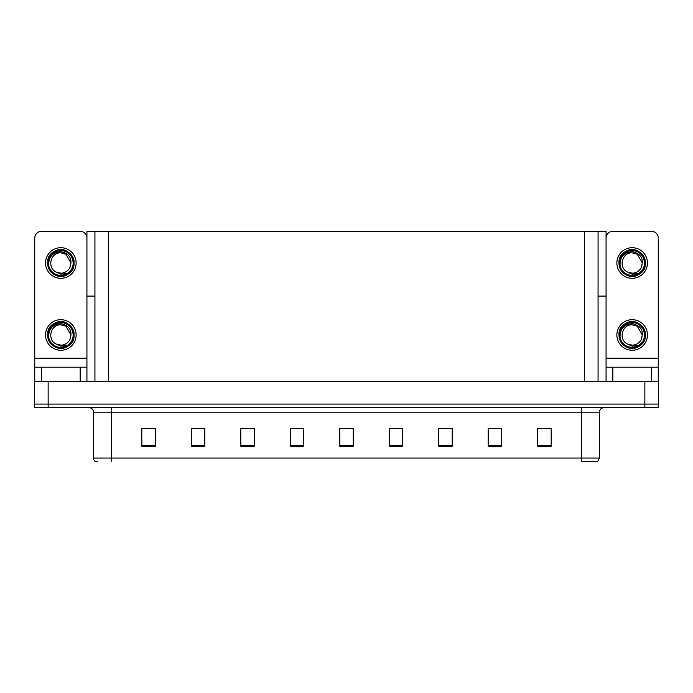 <?xml version="1.0" encoding="UTF-8"?>
<svg xmlns="http://www.w3.org/2000/svg" width="693" height="693" viewBox="0 0 693 693"><rect width="100%" height="100%" fill="white"/><g stroke="black" fill="none" stroke-linecap="round" stroke-linejoin="round"><path stroke-width="1.04" d="M598.068 296.11L606.072 296.11L606.072 358.194L658.263 358.194L658.263 381.592L658.263 367.195L612.82 367.195L612.82 381.592M606.072 296.11L606.072 231.332L86.928 231.332L86.928 296.11L94.932 296.11M48.146 407.683L658.35 407.683L658.35 404.08L34.65 404.08L34.65 381.592L48.146 381.592L48.146 404.08L34.65 404.08L34.65 407.683L48.146 407.683L48.146 404.08L658.35 404.08L658.35 381.592L48.146 381.592M94.932 231.332L94.932 381.592M598.068 231.332L598.068 381.592M599.419 458.064L597.617 461.668L581.418 461.668L581.418 458.064L599.419 458.064L599.419 412.179A4.496 4.496 0 0 1 603.915 407.683M97.401 461.668L95.383 461.668A4.496 4.496 0 0 1 93.581 458.064L93.581 412.179C93.312 409.45 91.814 407.952 89.085 407.683M551.195 446.327L551.195 428.335L537.699 428.335L537.699 446.327L551.195 446.327M501.706 446.327L501.706 428.335L488.21 428.335L488.21 446.327L501.706 446.327M452.217 446.327L452.217 428.335L438.721 428.335L438.721 446.327L452.217 446.327M402.737 446.327L402.737 428.335L389.241 428.335L389.241 446.327L402.737 446.327M155.301 446.327L155.301 428.335L141.805 428.335L141.805 446.327L155.301 446.327M204.79 446.327L204.79 428.335L191.294 428.335L191.294 446.327L204.79 446.327M254.279 446.327L254.279 428.335L240.783 428.335L240.783 446.327L254.279 446.327M303.759 446.327L303.759 428.335L290.263 428.335L290.263 446.327L303.759 446.327M353.248 446.327L353.248 428.335L339.752 428.335L339.752 446.327L353.248 446.327M442.818 428.421L449.566 428.421M492.662 428.421L499.41 428.421M542.506 428.421L549.254 428.421M293.278 428.421L300.026 428.421M243.434 428.421L250.182 428.421M193.59 428.421L200.338 428.421M143.746 428.421L150.494 428.421M392.974 428.421L399.722 428.421M343.13 428.421L349.87 428.421M80.18 381.592L80.18 367.195L41.485 367.195L41.485 381.592M86.928 238.08A6.748 6.748 0 0 0 80.18 231.332L41.485 231.332A6.748 6.748 0 0 0 34.737 238.08L34.737 358.194L86.928 358.194L86.928 381.592M86.928 296.11L86.928 358.194M34.737 381.592L34.737 367.195L41.485 367.195M80.18 367.195L86.928 367.195M34.737 367.195L34.737 358.194M658.263 358.194L658.263 238.08A6.748 6.748 0 0 0 651.515 231.332L612.82 231.332A6.748 6.748 0 0 0 606.072 238.08M606.072 381.592L606.072 367.195L612.82 367.195M606.072 367.195L606.072 358.194M60.837 350.277A15.298 15.298 0 0 0 76.126 334.988A15.298 15.298 0 0 0 60.837 319.69A15.298 15.298 0 0 0 45.539 334.988A15.298 15.298 0 0 0 60.837 350.277M60.828 324.818L60.837 324.818C50.459 324.203 46.812 340.02 56.272 344.075A10.17 10.17 0 0 0 60.837 345.157L56.272 344.075L60.837 346.162L67.36 345.486C73.016 341.251 74.523 335.888 71.864 329.392A12.37 12.37 0 0 0 48.458 334.988A12.37 12.37 0 0 0 62.266 347.271L69.335 345.166C64.614 348.735 59.572 349.168 54.201 346.465C45.487 341.961 45.487 328.006 54.201 323.501C68.616 314.241 82.684 338.617 67.464 346.465C53.049 355.726 38.981 331.349 54.201 323.501C68.616 314.241 82.684 338.617 67.464 346.465C53.049 355.726 38.981 331.349 54.201 323.501C68.616 314.241 82.684 338.617 67.464 346.465C53.049 355.726 38.981 331.349 54.201 323.501C62.465 318.2 74.549 325.182 74.09 334.988C73.441 342.507 69.413 346.916 62.006 348.189M48.753 337.647C48.354 329.123 52.373 324.454 60.837 323.64C69.776 325.658 72.8 330.977 69.889 339.613A10.17 10.17 0 0 1 60.837 345.157M60.837 324.818L65.922 326.178L71.007 334.988L69.889 339.613L71.007 334.988L65.922 326.178L60.837 324.818M71.864 329.392L74.021 336.382C73.597 339.925 72.029 342.853 69.335 345.166M60.837 278.3A15.298 15.298 0 0 0 76.126 263.002A15.298 15.298 0 0 0 60.837 247.704A15.298 15.298 0 0 0 45.539 263.002A15.298 15.298 0 0 0 60.837 278.3M60.837 273.172A10.17 10.17 0 0 0 69.889 267.628L71.007 263.002L65.922 254.201L60.837 252.832C50.459 252.217 46.812 268.035 56.272 272.089A10.17 10.17 0 0 0 60.837 273.172L56.272 272.089L60.837 274.185L67.36 273.51C73.016 269.274 74.523 263.912 71.864 257.406A12.37 12.37 0 0 0 48.458 263.002A12.37 12.37 0 0 0 62.266 275.294L69.335 273.181C64.614 276.758 59.572 277.191 54.201 274.489C45.487 269.975 45.487 256.029 54.201 251.516C68.616 242.264 82.684 266.64 67.464 274.489C53.049 283.749 38.981 259.373 54.201 251.516C68.616 242.264 82.684 266.64 67.464 274.489C53.049 283.749 38.981 259.373 54.201 251.516C68.616 242.264 82.684 266.64 67.464 274.489C53.049 283.749 38.981 259.373 54.201 251.516C62.465 246.223 74.549 253.196 74.09 263.002C73.441 270.53 69.413 274.93 62.006 276.212M48.753 265.67C48.354 257.146 52.373 252.477 60.837 251.654C69.776 253.673 72.8 259 69.889 267.628L71.007 263.002L65.922 254.201L60.837 252.832M71.864 257.406L74.021 264.405C73.597 267.948 72.029 270.868 69.335 273.181M632.163 350.277A15.298 15.298 0 0 0 647.461 334.988A15.298 15.298 0 0 0 632.163 319.69A15.298 15.298 0 0 0 616.874 334.988A15.298 15.298 0 0 0 632.163 350.277M620.088 337.647C619.689 329.123 623.709 324.454 632.163 323.64C641.112 325.658 644.135 330.977 641.224 339.613A10.17 10.17 0 0 1 632.163 345.157L627.598 344.075A10.17 10.17 0 0 0 632.163 345.157L627.607 344.075L632.163 346.162L638.695 345.486C644.351 341.251 645.859 335.888 643.199 329.392A12.37 12.37 0 0 0 619.793 334.988A12.37 12.37 0 0 0 633.601 347.271L640.67 345.166C635.949 348.735 630.907 349.168 625.536 346.465C616.822 341.961 616.822 328.006 625.536 323.501C639.951 314.241 654.019 338.617 638.799 346.465C624.384 355.726 610.316 331.349 625.536 323.501C639.951 314.241 654.019 338.617 638.799 346.465C624.384 355.726 610.316 331.349 625.536 323.501C639.951 314.241 654.019 338.617 638.799 346.465C624.384 355.726 610.316 331.349 625.536 323.501C633.8 318.2 645.885 325.182 645.426 334.988C644.776 342.507 640.748 346.916 633.341 348.189M627.607 344.075C618.147 340.02 621.794 324.203 632.172 324.818L637.248 326.178L642.333 334.988L641.224 339.613L642.333 334.988L637.248 326.178L632.172 324.818M643.199 329.392L645.356 336.382C644.932 339.925 643.364 342.853 640.67 345.166M632.163 278.3A15.298 15.298 0 0 0 647.461 263.002A15.298 15.298 0 0 0 632.163 247.704A15.298 15.298 0 0 0 616.874 263.002A15.298 15.298 0 0 0 632.163 278.3M620.088 265.67C619.689 257.146 623.709 252.477 632.163 251.654C641.112 253.673 644.135 259 641.224 267.628A10.17 10.17 0 0 1 632.163 273.172L627.598 272.089A10.17 10.17 0 0 0 632.163 273.172L627.607 272.089L632.163 274.185L638.695 273.51C644.351 269.274 645.859 263.912 643.199 257.406A12.37 12.37 0 0 0 619.793 263.002A12.37 12.37 0 0 0 633.601 275.294L640.67 273.181C635.949 276.758 630.907 277.191 625.536 274.489C616.822 269.975 616.822 256.029 625.536 251.516C639.951 242.264 654.019 266.64 638.799 274.489C624.384 283.749 610.316 259.373 625.536 251.516C639.951 242.264 654.019 266.64 638.799 274.489C624.384 283.749 610.316 259.373 625.536 251.516C639.951 242.264 654.019 266.64 638.799 274.489C624.384 283.749 610.316 259.373 625.536 251.516C633.8 246.223 645.885 253.196 645.426 263.002C644.776 270.53 640.748 274.93 633.341 276.212M627.607 272.089C618.147 268.035 621.794 252.217 632.172 252.832L637.248 254.201L642.333 263.002L641.224 267.628L642.333 263.002L637.248 254.201L632.172 252.832M643.199 257.406L645.356 264.405C644.932 267.948 643.364 270.868 640.67 273.181M644.854 381.592L644.854 407.683M108.429 231.332L108.429 381.592M584.571 231.332L584.571 381.592M581.418 407.683L581.418 412.179L93.581 412.179M599.419 412.179L581.418 412.179L581.418 458.064L111.582 458.064L111.582 461.668M93.581 458.064L111.582 458.064L111.582 407.683M353.248 445.703L339.752 445.703M303.759 445.703L290.263 445.703M254.279 445.703L240.783 445.703M204.79 445.703L191.294 445.703M155.301 445.703L141.805 445.703M402.737 445.703L389.241 445.703M452.217 445.703L438.721 445.703M501.706 445.703L488.21 445.703M551.195 445.703L537.699 445.703M651.515 381.592L651.515 367.195"/></g></svg>
